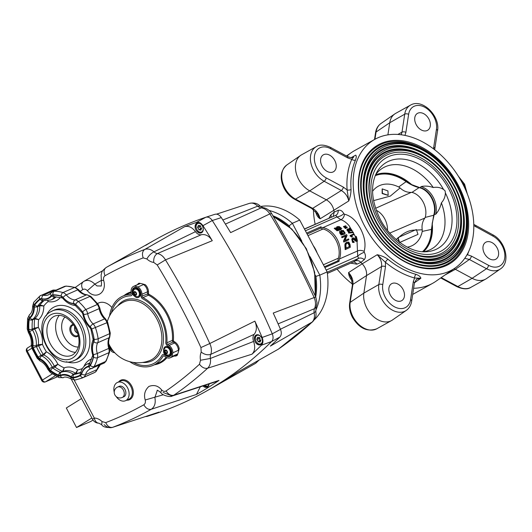 <?xml version="1.0" encoding="UTF-8"?>
<svg xmlns="http://www.w3.org/2000/svg" width="532" height="532" viewBox="0 0 532 532"><rect width="100%" height="100%" fill="white"/><g stroke="black" fill="none" stroke-linecap="round" stroke-linejoin="round"><path stroke-width="0.8" d="M387.901 134.862L389.743 122.752A21.393 14.969 -121.9 0 1 394.804 113.921A21.393 14.969 -121.9 0 1 395.675 113.376L410.425 105.17A20.568 14.391 -121.9 0 0 404.719 114.18A2.853 1.576 8.6 0 1 408.629 114.347L405.889 132.348L404.978 135.334M416.19 124.634A9.862 6.903 58.1 0 0 427.748 130.214A9.862 6.903 58.1 0 0 428.885 119.042A9.862 6.903 58.1 0 0 417.321 113.462A9.862 6.903 58.1 0 0 416.19 124.634M322.06 166.09A9.862 6.903 58.1 0 0 333.624 171.67A9.862 6.903 58.1 0 0 334.761 160.498A9.862 6.903 58.1 0 0 323.197 154.918A9.862 6.903 58.1 0 0 322.06 166.09M390.308 294.987A9.862 6.903 58.1 0 0 401.873 300.567A9.862 6.903 58.1 0 0 403.01 289.395A9.862 6.903 58.1 0 0 391.446 283.815A9.862 6.903 58.1 0 0 390.308 294.987M484.433 253.531A9.862 6.903 58.1 0 0 495.997 259.111A9.862 6.903 58.1 0 0 497.134 247.939A9.862 6.903 58.1 0 0 485.57 242.359A9.862 6.903 58.1 0 0 484.433 253.531M473.786 224.378L492.625 234.705C505.314 240.949 510.993 262.17 500.393 268.959L486.521 278.575A21.393 14.969 -121.9 0 1 485.649 279.114A21.393 14.969 -121.9 0 1 472.11 278.316L455.392 269.312L445.051 274.958M328.949 218.18L330.818 214.928L334.236 212.088L338.206 210.333A5.706 4.163 -104.9 0 1 335.832 215.294L304.437 228.973M354.159 261.611L358.635 258.359L357.69 256.198L357.045 241.428M462.328 183.081A75.863 53.087 -121.9 0 1 455.099 267.995A75.863 53.087 -121.9 0 1 364.653 226.1A75.863 53.087 -121.9 0 1 374.96 139.264A75.863 53.087 -121.9 0 1 462.328 183.081M338.206 210.333C340.493 209.794 342.369 210.905 343.825 213.665L344.477 214.223C350.728 215.679 356.068 220.494 360.497 228.66C364.799 236.966 366.016 244.54 364.154 251.383L364.294 252.314C365.843 255.234 365.843 257.661 364.28 259.583L360.882 262.416L356.899 264.178L350.688 263.141M352.616 281.235C350.076 278.695 348.726 275.809 348.56 272.57L362.219 263.812A77.007 53.892 -121.9 0 1 360.882 262.416C359.572 260.86 357.876 260.308 355.795 260.753M382.747 284.7A2.853 1.576 -171.4 0 0 378.844 284.534L363.861 293.105L350.182 302.375A2.853 1.576 -171.4 0 0 349.657 303.114C349.025 307.822 349.963 312.583 352.463 317.391C359.186 328.397 367.293 332.194 376.776 328.783A20.568 14.391 58.1 0 1 353.088 316.899A20.568 14.391 58.1 0 1 350.182 302.375L352.916 284.374A2.853 1.576 -171.4 0 0 352.397 285.112L351.26 278.023L348.56 272.57C351.878 276.208 353.328 280.145 352.916 284.374L366.528 275.569C366.947 271.36 365.511 267.443 362.219 263.812L377.221 254.728C381.245 255.56 384.822 257.062 387.954 259.237A2.853 0.884 -50.5 0 0 385.407 262.269L377.221 254.728C380.56 258.353 382.009 262.289 381.577 266.532L366.528 275.569L363.861 293.105A21.393 14.969 58.1 0 0 372.24 315.456A21.393 14.969 58.1 0 0 391.525 320.57A21.393 14.969 58.1 0 0 392.397 320.031L406.268 310.415A20.568 14.391 -121.9 0 1 381.75 299.057A20.568 14.391 -121.9 0 1 378.844 284.534L381.577 266.532A2.853 1.576 -171.4 0 1 385.481 266.698L382.747 284.7A17.716 12.396 58.1 0 0 385.254 297.215A17.716 12.396 58.1 0 0 399.938 308.54A17.716 12.396 58.1 0 0 410.571 299.682L413.304 281.681L414.608 277.997A78.842 55.175 -121.9 0 1 385.407 262.269L385.481 266.698M387.954 259.237A75.99 53.18 58.1 0 0 416.097 274.392C418.87 275.396 420.466 276.687 420.885 278.243L414.468 282.765M455.099 267.995L435.841 281.335A77.007 53.892 -121.9 0 1 432.709 283.283A77.007 53.892 -121.9 0 1 413.623 288.278M373.497 148.056A69.379 48.552 -121.9 0 1 377.115 146.606M368.829 224.265A69.379 48.552 -121.9 0 1 376.822 145.695A69.379 48.552 -121.9 0 1 458.152 184.923A69.379 48.552 -121.9 0 1 450.158 263.493A69.379 48.552 -121.9 0 1 368.829 224.265M352.49 284.174A75.863 53.087 -121.9 0 1 337.075 269.139M382.142 188.986L382.142 193.515L388.034 195.384M387.921 190.922L388.174 195.304L382.408 193.349L382.269 188.9L387.921 190.922M434.245 214.542L435.688 214.256C438.355 211.384 440.257 207.58 441.394 202.845C443.981 199.979 445.304 196.66 445.364 192.89L445.084 190.835L443.555 189.478C440.469 187.483 437.045 186.838 433.287 187.537C428.858 186.02 424.782 185.708 421.051 186.599L420.194 187.676M377.607 220.162A57.755 40.419 -121.9 0 1 375.047 214.862A57.755 40.419 -121.9 0 1 384.264 154.752A57.755 40.419 -121.9 0 1 442.272 173.013A57.755 40.419 -121.9 0 1 451.967 187.41A57.755 40.419 -121.9 0 1 454.528 192.704A57.755 40.419 -121.9 0 1 445.311 252.813A57.755 40.419 -121.9 0 1 387.303 234.552A57.755 40.419 -121.9 0 1 377.607 220.162M375.107 214.995A56.332 39.421 -121.9 0 1 389.57 153.894A56.332 39.421 -121.9 0 1 450.185 188.348A56.332 39.421 -121.9 0 1 445.41 250.984A56.332 39.421 -121.9 0 1 387.21 234.446M454.528 192.704L454.647 192.97A59.185 41.416 -121.9 0 1 439.558 257.282A59.185 41.416 -121.9 0 1 375.825 221.099A59.185 41.416 -121.9 0 1 380.885 155.264A59.185 41.416 -121.9 0 1 442.085 172.794L442.272 173.013M375.313 221.172A61.32 42.912 -121.9 0 1 372.593 215.546A61.32 42.912 -121.9 0 1 382.382 151.726A61.32 42.912 -121.9 0 1 443.967 171.111A61.32 42.912 -121.9 0 1 454.262 186.4A61.32 42.912 -121.9 0 1 456.981 192.019A61.32 42.912 -121.9 0 1 447.193 255.845A61.32 42.912 -121.9 0 1 385.607 236.454A61.32 42.912 -121.9 0 1 375.313 221.172M372.653 215.679A59.897 41.915 -121.9 0 1 388.028 150.702A59.897 41.915 -121.9 0 1 452.479 187.337A59.897 41.915 -121.9 0 1 447.399 253.937A59.897 41.915 -121.9 0 1 385.514 236.341M456.981 192.019L457.101 192.285A62.749 43.91 -121.9 0 1 441.101 260.474A62.749 43.91 -121.9 0 1 373.531 222.11A62.749 43.91 -121.9 0 1 378.897 152.312A62.749 43.91 -121.9 0 1 443.781 170.892L443.967 171.111M373.018 222.183A64.891 45.406 -121.9 0 1 370.139 216.231A64.891 45.406 -121.9 0 1 380.493 148.701A64.891 45.406 -121.9 0 1 445.663 169.216A64.891 45.406 -121.9 0 1 456.556 185.389A64.891 45.406 -121.9 0 1 459.435 191.334A64.891 45.406 -121.9 0 1 449.081 258.871A64.891 45.406 -121.9 0 1 383.911 238.356A64.891 45.406 -121.9 0 1 373.018 222.183M370.199 216.364A63.461 44.409 -121.9 0 1 386.485 147.51A63.461 44.409 -121.9 0 1 454.774 186.326A63.461 44.409 -121.9 0 1 449.387 256.896A63.461 44.409 -121.9 0 1 383.818 238.243M459.435 191.334L459.555 191.6A66.314 46.404 -121.9 0 1 442.644 263.666A66.314 46.404 -121.9 0 1 371.236 223.121A66.314 46.404 -121.9 0 1 376.902 149.359A66.314 46.404 -121.9 0 1 445.477 168.99L445.663 169.216M375.579 174.769A47.255 33.07 -121.9 0 1 380.147 169.888A47.255 33.07 -121.9 0 1 433.287 187.537M435.688 214.256A19.252 13.686 -113.8 0 0 421.051 186.599M441.394 202.845A47.255 33.07 -121.9 0 1 429.916 249.827A47.255 33.07 -121.9 0 1 423.512 251.776M422.488 251.716A45.1 31.561 58.1 0 0 431.399 229.412A1.423 0.692 0.9 0 1 431.765 229.611L432.197 223.413A45.632 31.933 -121.9 0 1 423.419 251.769M432.197 223.413L434.132 214.881A1.423 0.791 -161.6 0 1 433.693 215.247A18.527 13.167 -113.8 0 0 419.07 187.636C414.847 186.612 410.531 184.624 406.122 181.665A45.1 31.561 58.1 0 0 375.18 175.72M375.539 174.855A45.632 31.933 -121.9 0 1 411.662 184.631L406.182 181.299A1.423 0.525 125.1 0 1 406.122 181.665L398.674 186.971L400.091 187.949C403.409 191.081 407.14 192.551 411.276 192.365L375.572 208.305M425.214 217.422L433.693 215.247L431.399 229.412L422.215 231.427L422.248 229.797C421.557 225.475 422.428 221.558 424.868 218.04L425.214 217.422A17.11 12.163 -113.8 0 0 411.961 192.398L419.07 187.636A1.423 0.898 101.3 0 1 419.562 187.53L411.662 184.631M423.199 251.756A45.632 31.933 58.1 0 0 431.765 229.611M406.182 181.299A45.632 31.933 58.1 0 0 375.452 175.061M411.961 192.398L411.276 192.365M422.215 231.427A34.228 23.953 -121.9 0 1 407.346 247.18M387.482 230.369A17.11 12.163 -113.8 0 0 376.25 210.266M398.142 238.043L398.009 237.631L399.539 236.926L398.142 238.043L399.638 242.466L417.999 234.379L399.366 242.632M399.133 241.934L397.85 238.137L396.16 239.5M422.248 229.797L416.21 230.05M389.75 233.096L424.868 218.04M415.153 230.103C409.733 229.997 404.34 232.371 398.967 237.232M398.009 237.631L397.85 238.137M372.566 191.307A34.228 23.953 -121.9 0 1 398.674 186.971M373.577 200.637L390.322 196.082L400.091 187.949M415.186 230.037L416.363 229.545L416.503 229.957L415.186 230.037L399.539 236.926M417.999 234.379L416.503 229.957M315.722 296.836A61.32 43.591 -113.8 0 0 315.928 276.401L319.818 275.13A64.172 45.612 66.2 0 1 315.729 310.449M314.272 319.838A64.172 45.612 -113.8 0 0 327.16 271.899L299.716 220.062L292.374 223.3L289.135 225.801A61.32 43.591 -113.8 0 0 272.969 215.773M299.716 220.062A64.172 45.612 -113.8 0 0 260.574 206.489M327.16 271.899L319.818 275.13L310.056 256.697M315.163 224.251A75.863 53.087 -121.9 0 1 313.415 209.575M333.212 216.298L334.236 212.088A77.007 53.892 -121.9 0 1 333.87 210.266L320.098 218.812C317.717 217.249 316.254 214.815 315.702 211.51M346.897 156.228A77.007 53.892 -121.9 0 1 351.359 152.611A77.007 53.892 -121.9 0 1 354.492 150.662L374.96 139.264M449.467 262.828A69.379 48.552 -121.9 0 1 446.567 265.435M351.213 157.618L355.715 155.151C356.493 155.856 356.427 157.465 355.522 159.986A75.99 53.18 58.1 0 0 351.04 189.512C351 193.183 350.242 197 348.753 200.97L333.87 210.266C332.799 205.658 330.325 202.193 326.455 199.879L309.737 190.875A21.393 14.969 -121.9 0 1 296.171 172.967A21.393 14.969 -121.9 0 1 300.68 155.377A21.393 14.969 -121.9 0 1 301.551 154.832L316.301 146.626C319.559 144.405 324.207 144.618 330.252 147.264A2.853 1.29 118.3 0 1 330.631 148.701A17.716 12.396 58.1 0 0 316.407 150.789A17.716 12.396 58.1 0 0 317.012 168.318A17.716 12.396 58.1 0 0 326.196 177.888L343.353 187.124L347.11 189.931A2.853 1.23 176 0 0 351.04 189.512M454.069 268.713L455.392 269.312L469.384 259.476L464.775 258.319M353.261 262.01A5.706 3.81 -105.7 0 1 356.899 264.178M331.123 217.222A5.706 3.644 43.1 0 0 330.818 214.928M355.522 159.986A2.853 1.835 -156.4 0 1 351.765 159.301L347.788 157.938A2.853 1.29 -61.7 0 0 347.409 156.501C353.308 158.556 351.599 157.405 353.654 157.066L351.765 159.301A78.842 55.175 -121.9 0 0 347.11 189.931L348.753 200.97C347.715 196.321 345.235 192.837 341.325 190.516L324.168 181.272L309.737 190.875L295.513 199.114A2.853 1.29 -61.7 0 1 294.575 199.241C290.239 196.833 286.788 193.249 284.221 188.494C279.486 178.592 280.344 170.752 286.801 164.987A20.568 14.391 58.1 0 0 284.846 188.009A20.568 14.391 58.1 0 0 295.513 199.114L312.663 208.358C316.553 210.692 319.034 214.177 320.098 218.812L317.232 213.771L311.732 208.484A2.853 1.29 -61.7 0 0 312.663 208.358L341.325 190.516A2.853 1.29 -61.7 0 0 343.353 187.124M401.155 134.769L401.986 132.182A2.853 1.576 8.6 0 1 405.889 132.348M343.825 213.665A5.706 2.347 -25.6 0 1 336.896 216.923L335.832 215.294L304.503 229.099M344.477 214.223A5.706 4.076 -76.8 0 1 340.846 219.736L336.896 216.923L305.401 230.795M355.536 236.807L349.098 225.701C346.399 222.549 343.652 220.561 340.846 219.736L322.891 227.643A7.129 5.067 66.2 0 1 320.829 226.818L306.612 233.083M364.154 251.383A5.706 3.664 15.5 0 0 357.418 251.038L339.463 258.944A20.682 14.697 -113.8 0 0 322.891 227.643M364.294 252.314A5.706 1.583 -30.1 0 0 357.69 256.198L326.196 270.07M364.28 259.583A5.706 3.997 41.1 0 0 358.635 258.359L327.207 272.204M416.097 274.392A2.853 1.623 -74.7 0 0 414.608 277.997L420.885 278.243L416.523 279.253L414.395 283.184A2.853 1.576 -171.4 0 0 413.304 281.681M468.818 251.23A78.842 55.175 -121.9 0 1 467.435 254.728L466.697 255.32M441.241 277.598L457.879 286.555L472.11 278.316L486.541 268.713L469.384 259.476A2.853 1.29 118.3 0 0 471.412 256.092L467.435 254.728A2.853 1.835 23.6 0 1 467.169 254.489M433.573 148.907L433.713 147.331A2.853 1.576 8.6 0 1 434.804 148.834L434.711 149.771M357.424 241.196A21.393 15.202 -113.8 0 0 356.26 236.407L355.715 236.647A21.393 15.202 66.2 0 1 356.653 240.158L353.993 237.977L352.816 237.957L352.231 238.855L353.015 242.14L354.126 242.459L354.019 241.481C353.068 241.555 352.643 240.856 352.749 239.393L353.135 238.808L354.166 238.961L356.573 241.096L357.424 241.196L356.088 241.395L352.935 238.994M346.611 227.969L345.408 228.58A20.682 14.697 -113.8 0 0 344.716 227.849L345.182 227.556A21.393 15.202 66.2 0 1 345.867 228.295L347.323 227.403A21.393 15.202 -113.8 0 0 346.957 227.004L345.182 227.556M350.395 229.704A20.682 14.697 -113.8 0 0 349.285 228.248L349.73 227.969A21.393 15.202 66.2 0 1 351.28 230.077L348.553 228.893L347.562 228.946L347.256 229.538L348.633 231.506L349.65 231.633L347.802 229.844L348.008 229.458M347.802 229.844L348.912 229.492L352.171 230.655L350.987 230.921L347.842 229.651M349.65 231.633L348.194 231.779L346.811 229.817L347.562 228.946M352.49 236.64L351.645 237.092L350.189 236.035A20.682 14.697 -113.8 0 0 350.016 235.643L350.448 235.37A21.393 15.202 66.2 0 1 350.628 235.762L352.084 236.82L352.49 236.64L351.479 235.636L354.166 234.452A21.393 15.202 -113.8 0 0 353.893 233.854L350.448 235.37M354.166 234.452L351.552 235.683M338.585 229.804L336.364 227.802L336.756 226.965M341.218 229.804L340.274 229.312L340.573 228.694L338.891 227.397L339.396 227.084L341.045 228.394L340.746 229.019L341.231 229.797M340.367 229.984L337.042 230.808A20.682 14.697 -113.8 0 0 334.196 228.434L334.714 228.108A21.393 15.202 66.2 0 1 337.514 230.516L340.367 229.984L338.106 227.237L337.594 227.556M348.866 239.766L343.832 242.067A20.682 14.697 -113.8 0 0 343.512 241.136L345.614 236.115L341.996 237.684A20.682 14.697 -113.8 0 0 341.571 236.893L342.003 236.627A21.393 15.202 66.2 0 1 342.428 237.418L346.033 235.829L343.951 240.863A21.393 15.202 66.2 0 1 344.277 241.787L348.866 239.766A21.393 15.202 -113.8 0 0 348.566 238.901L344.962 240.491A21.393 15.202 -113.8 0 0 344.955 240.471L347.05 235.457A21.393 15.202 -113.8 0 0 346.598 234.605L342.003 236.627M345.614 236.115A20.682 14.697 -113.8 0 0 345.601 236.095L346.046 235.842A21.393 15.202 66.2 0 1 346.046 235.842L345.601 236.095M350.282 247.307L345.162 249.661A20.682 14.697 -113.8 0 0 344.942 246.908L345.095 243.716L346.525 242.273L345.281 244.388L345.428 246.609A21.393 15.202 66.2 0 1 345.687 249.328L350.282 247.307A21.393 15.202 -113.8 0 0 350.003 244.467L348.806 242.073L346.532 242.273M342.708 234.127L340.6 231.646L341.118 230.782M344.35 234.233L341.085 234.998M341.072 234.991L339.363 231.673L339.822 231.393L341.597 234.752L344.357 234.233L345.188 233.129L343.226 230.403L341.537 230.522L341.052 231.367L343.153 233.874L341.537 234.067L339.822 231.393M339.808 233.289L340.334 233.954M354.126 242.459L352.536 242.432L351.778 239.134L352.41 238.21M356.028 239.693A20.682 14.697 -113.8 0 0 355.27 236.92L355.715 236.647M353.414 232.597L348.699 233.083A20.682 14.697 -113.8 0 0 348.427 232.63L348.866 232.364A21.393 15.202 66.2 0 1 349.132 232.81L353.414 232.597A21.393 15.202 -113.8 0 0 353.168 232.132L348.866 232.364M345.414 226.712L344.197 227.337A20.682 14.697 -113.8 0 0 343.433 226.645L343.918 226.339A21.393 15.202 66.2 0 1 344.669 227.038L346.113 226.16A21.393 15.202 -113.8 0 0 345.714 225.781L343.918 226.339M320.829 226.818L320.683 228.095A8.559 6.085 -113.8 0 0 323.024 228.999A20.096 14.284 66.2 0 1 338.452 258.14A8.559 6.085 -113.8 0 0 337.993 260.78L339.084 261.292L324.866 267.556M339.084 261.292A7.129 5.067 66.2 0 1 339.463 258.944M471.412 256.092L488.569 265.328A17.716 12.396 58.1 0 0 504.695 258.226A17.716 12.396 58.1 0 0 493.004 236.142L473.806 225.588M313.262 245.644A20.682 14.697 66.2 0 1 317.105 252.906M320.683 228.095L307.13 234.067M344.197 227.337L344.669 227.038M348.699 233.083L349.132 232.81M345.162 249.661L345.687 249.328M344.796 245.698L345.268 245.405M344.816 244.68L345.281 244.388M345.095 243.716L345.547 243.43M341.996 237.684L342.428 237.418M343.832 242.067L344.277 241.787M343.512 241.136L343.951 240.863M341.837 228.56L339.13 226.499L337.208 226.672L336.876 227.483L339.057 229.511L337.547 229.777A21.393 15.202 -113.8 0 0 335.26 227.869L334.714 228.108M340.274 229.312L340.746 229.019M337.042 230.808L337.514 230.516M350.189 236.035L350.628 235.762M351.645 237.092L352.084 236.82M352.171 230.655A21.393 15.202 -113.8 0 0 350.136 227.789L349.73 227.969M345.408 228.58L345.867 228.295M337.993 260.78L324.44 266.751M338.452 258.14L323.389 264.77M323.024 228.999L307.962 235.636M344.51 232.684C343.506 233.861 342.615 233.535 341.837 231.719L343.326 231.061L344.237 231.699L344.51 232.684M346.565 243.423L348.247 242.851L349.477 244.813A21.393 15.202 66.2 0 1 349.67 246.482L346.166 248.025A21.393 15.202 -113.8 0 0 345.98 246.383L345.873 244.787L346.837 243.224L346.372 243.51M344.071 232.956L343.792 231.972L342.003 231.327M349.152 246.708A20.682 14.697 -113.8 0 0 348.985 245.112L347.782 243.137L346.099 243.709M348.812 244.241L349.291 243.942M93.014 420.074L90.713 421.497L76.515 427.522L66.32 407.984L81.556 398.528M91.863 417.999L76.515 427.522M170.08 356.247A5.706 4.056 -113.8 0 0 171.716 351.632A5.706 4.056 -113.8 0 0 168.724 346.571L167.307 345.587A2.853 2.028 66.2 0 1 165.785 342.349A36.362 25.849 -113.8 0 0 142.756 298.858A2.853 2.028 66.2 0 1 140.947 295.799L140.88 293.97A5.706 4.056 -113.8 0 0 134.217 287.632A5.706 4.056 -113.8 0 0 133.851 287.825A5.706 4.056 -113.8 0 0 132.155 291.729L132.229 293.644A2.853 2.028 66.2 0 1 131.377 295.599A2.853 2.028 66.2 0 1 131.198 295.699A2.853 2.028 66.2 0 1 130.633 295.819A36.362 25.849 -113.8 0 0 123.411 297.408A36.362 25.849 -113.8 0 0 121.097 298.632A36.362 25.849 -113.8 0 0 111.348 312.922A36.362 25.849 66.2 0 1 123.411 297.408A36.362 25.849 66.2 0 1 130.633 295.819A2.853 2.028 -113.8 0 0 131.198 295.699A2.853 2.028 -113.8 0 0 132.229 293.644L132.155 291.729A5.706 4.056 66.2 0 1 134.217 287.632A5.706 4.056 66.2 0 1 139.976 290.698A5.706 4.056 66.2 0 1 140.88 293.97L140.947 295.799A2.853 2.028 -113.8 0 0 141.399 297.435A2.853 2.028 -113.8 0 0 142.756 298.858A36.362 25.849 66.2 0 1 160.119 316.959A36.362 25.849 66.2 0 1 165.785 342.349A2.853 2.028 -113.8 0 0 166.23 344.337A2.853 2.028 -113.8 0 0 167.307 345.587L168.724 346.571A5.706 4.056 66.2 0 1 170.878 349.065A5.706 4.056 66.2 0 1 169.721 356.44A5.706 4.056 -113.8 0 0 170.08 356.247M162.639 354.644A2.853 2.028 66.2 0 1 162.819 354.545A2.853 2.028 66.2 0 1 164.621 354.831L166.11 355.868A5.706 4.056 -113.8 0 0 169.721 356.44A5.706 4.056 66.2 0 1 166.11 355.868L164.621 354.831A2.853 2.028 -113.8 0 0 162.819 354.545A2.853 2.028 -113.8 0 0 162.087 355.23A2.853 2.028 66.2 0 1 162.639 354.644M155.045 362.744A36.362 25.849 -113.8 0 0 162.087 355.23A36.362 25.849 66.2 0 1 152.724 363.968A36.362 25.849 -113.8 0 0 155.045 362.744M163.63 350.621A4.994 3.551 66.2 0 1 165.093 346.817A4.994 3.551 66.2 0 1 170.446 349.331A4.994 3.551 66.2 0 1 169.748 355.615A4.994 3.551 66.2 0 1 165.299 354.412M168.657 348.121A2.494 1.776 -113.8 0 0 168.651 348.134A2.494 1.776 66.2 0 1 170.652 349.797A2.494 1.776 66.2 0 1 170.526 352.417M112.299 349.803A4.994 3.551 66.2 0 1 111.534 349.085M132.727 292.254A4.994 3.551 66.2 0 1 134.19 288.45A4.994 3.551 66.2 0 1 139.544 290.964A4.994 3.551 66.2 0 1 138.845 297.248A4.994 3.551 66.2 0 1 134.397 296.051M137.728 289.754A2.494 1.776 66.2 0 1 139.75 291.43A2.494 1.776 66.2 0 1 139.623 294.05M109.293 344.889A5.706 4.056 -113.8 0 0 113.269 351.047A5.706 4.056 66.2 0 1 110.191 348.041A5.706 4.056 66.2 0 1 109.293 344.889M133.133 362.392A36.362 25.849 -113.8 0 0 152.724 363.968A36.362 25.849 66.2 0 1 133.133 362.392M78.197 335.227A5.706 4.056 66.2 0 1 77.852 335.479A5.706 4.056 66.2 0 1 77.492 335.665A5.706 4.056 66.2 0 1 71.601 332.347A5.706 4.056 66.2 0 1 72.532 325.418A5.706 4.056 66.2 0 1 72.891 325.225A5.706 4.056 66.2 0 1 73.695 325.005M73.35 324.5A6.417 4.562 -113.8 0 0 71.74 324.992A6.417 4.562 -113.8 0 0 70.842 333.072A6.417 4.562 -113.8 0 0 77.725 336.31A6.417 4.562 -113.8 0 0 78.337 335.825M97.502 303.479L98.706 302.954A15.687 11.152 66.2 0 1 111.926 307.529M80.432 375.007A2.354 1.656 62.1 0 1 80.764 372.314A40.645 28.888 66.2 0 1 79.594 372.872A40.645 28.888 66.2 0 1 74.088 374.428A1.423 1.011 66.2 0 1 73.742 374.408A1.423 1.011 66.2 0 1 73.396 374.242A19.963 14.191 -113.8 0 0 61.02 372.387L63.175 371.436L64.186 367.885L62.503 371.422A1.423 1.011 -113.8 0 0 62.856 371.502A1.423 1.011 -113.8 0 0 63.175 371.436A19.963 14.191 66.2 0 1 75.551 373.298A1.423 1.011 -113.8 0 0 75.896 373.457A1.423 1.011 -113.8 0 0 76.242 373.484L77.645 369.906L75.551 373.298L73.396 374.242A2.354 1.104 123.9 0 0 71.368 376.849A3.777 2.687 -113.8 0 0 73.203 377.341A42.999 30.563 -113.8 0 0 80.432 375.007A3.777 2.687 -113.8 0 0 80.551 374.94A3.777 2.687 -113.8 0 0 81.536 373.57A17.609 12.522 66.2 0 1 86.111 367.166A17.609 12.522 66.2 0 1 88.964 366.016A3.777 2.687 -113.8 0 0 89.575 365.77A3.777 2.687 -113.8 0 0 90.327 364.952A42.999 30.563 -113.8 0 0 93.439 356.766A3.777 2.687 -113.8 0 0 93.333 354.512A17.609 12.522 66.2 0 1 93.798 341.298A3.777 2.687 -113.8 0 0 94.058 339.177A42.999 30.563 -113.8 0 0 91.59 328.962A3.777 2.687 -113.8 0 0 90.334 326.947A17.609 12.522 66.2 0 1 83.617 314.266A2.354 0.519 169.5 0 1 82.819 314.026C83.91 319.506 86.377 324.161 90.214 327.971A2.354 0.825 -46 0 1 90.334 326.947M60.449 375.213A2.354 1.656 66.4 0 1 61.02 372.387A1.423 1.011 66.2 0 1 60.695 372.447A1.423 1.011 66.2 0 1 60.349 372.367A40.645 28.888 66.2 0 1 52.808 368.011A1.423 1.011 66.2 0 1 52.502 367.705A1.423 1.011 66.2 0 1 52.262 367.319A19.963 14.191 -113.8 0 0 41.729 355.915L43.883 354.964L46.404 351.818L43.265 354.392A1.423 1.011 -113.8 0 0 43.551 354.731A1.423 1.011 -113.8 0 0 43.883 354.964A19.963 14.191 66.2 0 1 54.424 366.368A1.423 1.011 -113.8 0 0 54.663 366.754A1.423 1.011 -113.8 0 0 54.969 367.06L57.868 364.227L49.25 368.723A3.777 2.687 -113.8 0 0 50.693 370.545A42.999 30.563 -113.8 0 0 58.666 375.16A3.777 2.687 -113.8 0 0 60.449 375.213A17.609 12.522 66.2 0 1 71.368 376.849M83.617 314.266A3.777 2.687 -113.8 0 0 82.646 312.071A42.999 30.563 -113.8 0 0 75.757 304.61A3.777 2.687 -113.8 0 0 73.935 303.779A17.609 12.522 66.2 0 1 63.182 297.554A3.777 2.687 -113.8 0 0 61.439 296.324A42.999 30.563 -113.8 0 0 53.346 295.107A3.777 2.687 -113.8 0 0 52.316 295.4A3.777 2.687 -113.8 0 0 51.81 295.852A17.609 12.522 66.2 0 1 49.456 297.94A17.609 12.522 66.2 0 1 42.048 298.997A3.777 2.687 -113.8 0 0 40.459 299.223A3.777 2.687 -113.8 0 0 40.346 299.297A42.999 30.563 -113.8 0 0 34.839 304.896A3.777 2.687 -113.8 0 0 34.314 306.864A17.609 12.522 66.2 0 1 30.111 317.91A3.777 2.687 -113.8 0 0 29.253 319.606A42.999 30.563 -113.8 0 0 28.908 329.401A3.777 2.687 -113.8 0 0 29.632 331.669A17.609 12.522 66.2 0 1 32.957 345.448A3.777 2.687 -113.8 0 0 33.336 347.748L42.46 344.364L38.417 344.636L36.262 345.587A19.963 14.191 -113.8 0 0 32.492 329.966L38.357 327.373L34.374 328.164A1.423 1.011 -113.8 0 0 34.46 328.603A1.423 1.011 -113.8 0 0 34.647 329.022A19.963 14.191 66.2 0 1 38.417 344.636A1.423 1.011 -113.8 0 0 38.437 345.069A1.423 1.011 -113.8 0 0 38.563 345.507A40.645 28.888 -113.8 0 0 43.265 354.392L41.11 355.343A2.354 0.372 147 0 0 38.317 357.152A3.777 2.687 -113.8 0 0 39.953 358.661A17.609 12.522 66.2 0 1 49.25 368.723M47.794 300.873L48.173 301.558L47.966 300.846M39.787 305.74L43.81 305.993L39.986 305.002A1.423 1.011 -113.8 0 0 39.834 305.335A1.423 1.011 -113.8 0 0 39.787 305.74A19.963 14.191 66.2 0 1 35.026 318.269L32.864 319.213A19.963 14.191 -113.8 0 0 37.626 306.691L39.787 305.74M29.253 319.606A2.354 1.091 8.2 0 0 32.538 319.858L34.7 318.907L38.63 319.612L35.026 318.269A1.423 1.011 -113.8 0 0 34.813 318.535A1.423 1.011 -113.8 0 0 34.7 318.907A40.645 28.888 -113.8 0 0 34.374 328.164L32.219 329.115A40.645 28.888 66.2 0 1 32.538 319.858A1.423 1.011 66.2 0 1 32.652 319.486A1.423 1.011 66.2 0 1 32.864 319.213A2.354 1.623 50 0 1 30.111 317.91M197.578 227.443L198.988 229.671L197.798 227.423L198.37 225.362L197.578 227.443L199.54 226.652L200.73 228.906L201.296 228.986M198.848 229.837L200.91 230.15L198.988 229.671L200.73 228.906L201.548 227.776M200.91 230.15L201.701 228.062L200.923 229.964M200.431 225.668L198.37 225.362M198.542 225.462L200.478 225.754M199.912 225.668L199.54 226.652L200.916 226.585M278.096 323.875L314.498 308.666A7.129 5.067 -113.8 0 0 314.06 310.415A7.129 5.067 -113.8 0 0 314.146 312.75C314.924 316.839 314.213 319.998 312.018 322.226A570.118 405.238 66.2 0 1 278.183 349.265L277.684 349.577M222.842 219.995L257.707 206.157A7.129 5.067 -113.8 0 0 259.523 207.413A7.129 5.067 -113.8 0 0 261.139 207.879C264.557 208.285 267.463 210.286 269.857 213.891A570.118 405.238 66.2 0 1 293.212 254.981A570.118 405.238 66.2 0 1 314.159 297.561C315.808 301.584 315.922 305.282 314.498 308.666L316.094 307.163L315.848 311.313L314.146 312.75L280.437 329.228M313.853 297.834C316.261 296.69 316.367 296.603 314.159 297.561L273.235 313.062A574.786 408.563 66.2 0 1 280.504 329.368L272.278 333.837A575.784 409.268 -113.8 0 0 244.461 275.822A575.784 409.268 -113.8 0 0 212.281 220.527L221.319 217.588A574.786 408.563 66.2 0 1 230.635 232.617L269.857 213.891L271.606 213.525L294.874 254.469L315.755 296.896L317.005 302.775L316.101 307.163M258.279 360.536L255.659 363.289L216.112 385.627L255.646 363.296L259.057 360.098M315.848 311.313C315.895 314.592 317.099 316.513 312.656 321.76L270.362 346.099A574.786 408.563 66.2 0 0 279.832 337.095C281.521 335.16 281.741 332.586 280.504 329.368M260.082 206.057L257.707 206.157C254.848 203.404 251.995 202.506 249.136 203.457L249.395 203.37C253.964 202.453 257.528 203.344 260.082 206.057L262.801 207.606L261.139 207.879L225.415 224.098M249.395 203.37L216.537 214.157M221.319 217.588C219.383 214.808 217.222 213.718 214.828 214.323L205.804 217.262A575.784 409.268 -113.8 0 0 145.702 245.378M80.186 291.396A563.002 400.184 66.2 0 1 82.812 289.568C84.275 288.73 85.785 289.102 87.341 290.691C95.368 300.414 107.371 292.939 103.68 280.517C103.201 278.249 103.667 276.653 105.07 275.716C103.467 271.952 103.826 269.205 106.161 267.483L146.985 244.421A574.786 408.563 -113.8 0 0 146.333 244.787L155.071 239.852A575.784 409.268 66.2 0 1 205.804 217.262L214.828 214.323M163.038 392.443L172.242 396.014L173.804 395.236A570.118 405.238 -113.8 0 0 207.646 368.197L252.002 354.186A574.786 408.563 -113.8 0 0 261.471 345.182L271.606 341.544A575.784 409.268 66.2 0 1 156.002 413.51A575.784 409.268 -113.8 0 0 206.735 390.927A575.784 409.268 -113.8 0 0 271.606 341.544C273.288 339.615 273.514 337.049 272.278 333.837L262.143 337.454A574.786 408.563 -113.8 0 0 254.875 321.148L209.788 343.532A570.118 405.238 -113.8 0 0 188.833 300.946A570.118 405.238 -113.8 0 0 165.485 259.862L212.275 240.703A574.786 408.563 -113.8 0 0 202.958 225.674L212.281 220.527C210.353 217.754 208.192 216.664 205.804 217.262C208.185 216.664 210.346 217.748 212.281 220.527A575.784 409.268 66.2 0 1 244.461 275.822A575.784 409.268 66.2 0 1 272.278 333.837C273.514 337.042 273.288 339.609 271.606 341.544L279.832 337.095M312.656 321.76L278.442 349.105L237.352 372.334A574.786 408.563 66.2 0 1 215.467 385.993L206.735 390.927M139.198 290.565A2.141 1.523 -113.8 0 0 137.981 289.98M138.014 290.007A2.141 1.523 66.2 0 1 139.623 291.25A2.141 1.523 66.2 0 1 139.623 293.671M139.623 293.711A2.141 1.523 -113.8 0 0 140.016 292.42M139.55 292.959A2.141 1.523 -113.8 0 0 139.218 291.423A2.141 1.523 -113.8 0 0 138.486 290.538M138.626 290.738A2.141 1.523 66.2 0 1 139.165 291.45A2.141 1.523 66.2 0 1 139.504 292.72M134.829 292.021A1.436 1.017 -113.8 0 0 134.656 292.135L134.177 292.42L134.323 293.012A1.436 1.017 -113.8 0 0 134.357 293.325L134.889 294.336A1.436 1.017 -113.8 0 0 135.121 294.522L135.514 294.934M135.181 291.802L134.436 292.201A1.436 1.017 -113.8 0 0 134.423 292.201A1.436 1.017 -113.8 0 0 134.237 292.321L134.656 292.135M134.776 289.182A4.063 2.886 66.2 0 1 134.882 289.129A4.063 2.886 66.2 0 1 138.985 291.317A4.063 2.886 66.2 0 1 138.154 296.57A4.063 2.886 66.2 0 1 138.054 296.617M134.237 292.321L133.904 293.199A1.436 1.017 -113.8 0 0 133.938 293.511L134.357 293.325M133.904 293.199L134.323 293.012M133.938 293.511L134.004 294.143L134.343 293.99M134.004 294.143L134.889 294.336M133.838 292.573L134.177 292.42M134.47 294.522A1.436 1.017 -113.8 0 0 134.702 294.708L135.567 294.841A1.436 1.017 -113.8 0 0 135.58 294.834A1.436 1.017 -113.8 0 0 135.766 294.715L136.099 293.837A1.436 1.017 -113.8 0 0 136.066 293.524L135.534 292.52A1.436 1.017 -113.8 0 0 135.301 292.327L134.436 292.201M134.702 294.708L135.121 294.522M170.1 348.926A2.141 1.523 -113.8 0 0 168.883 348.347M168.917 348.374A2.141 1.523 66.2 0 1 170.526 349.61A2.141 1.523 66.2 0 1 170.526 352.031M170.526 352.078A2.141 1.523 -113.8 0 0 170.918 350.788M170.453 351.326A2.141 1.523 -113.8 0 0 170.12 349.79A2.141 1.523 -113.8 0 0 169.389 348.906M169.528 349.105A2.141 1.523 66.2 0 1 170.067 349.817A2.141 1.523 66.2 0 1 170.406 351.087M166.084 350.162L165.758 350.382A1.436 1.017 -113.8 0 0 165.558 350.502L165.08 350.788L165.226 351.379A1.436 1.017 -113.8 0 0 165.259 351.692L165.791 352.696A1.436 1.017 -113.8 0 0 166.024 352.889L166.416 353.301M165.678 347.549A4.063 2.886 66.2 0 1 165.785 347.496A4.063 2.886 66.2 0 1 169.888 349.684A4.063 2.886 66.2 0 1 169.056 354.937A4.063 2.886 66.2 0 1 168.957 354.977M164.84 351.878L165.372 352.882A1.436 1.017 -113.8 0 0 165.605 353.075L166.469 353.201A1.436 1.017 -113.8 0 0 166.483 353.201A1.436 1.017 -113.8 0 0 166.669 353.082L167.001 352.204A1.436 1.017 -113.8 0 0 166.968 351.891L166.436 350.881A1.436 1.017 -113.8 0 0 166.203 350.694L165.339 350.561A1.436 1.017 -113.8 0 0 165.326 350.568A1.436 1.017 -113.8 0 0 165.139 350.688L164.807 351.566A1.436 1.017 -113.8 0 0 164.84 351.878L165.259 351.692M164.807 351.566L165.226 351.379M164.907 352.503L165.246 352.357M165.372 352.882L165.791 352.696M164.74 350.94L165.08 350.788M165.139 350.688L165.558 350.502M165.339 350.561L165.758 350.382M165.605 353.075L166.024 352.889M256.816 339.33L258.226 341.557L257.036 339.31L257.614 337.248L256.816 339.33L258.778 338.538L259.968 340.793L260.534 340.872M258.087 341.724L260.148 342.036L258.226 341.557L259.968 340.793L260.786 339.662M260.148 342.036L260.939 339.948L260.161 341.85M259.676 337.554L257.614 337.248M257.781 337.348L259.716 337.64M259.157 337.554L258.778 338.538L260.155 338.472M100.827 285.99L96.997 285.93L94.822 284.115C90.906 280.337 87.175 279.473 83.624 281.508L84.083 281.222L83.624 281.508C81.316 283.224 81.05 285.91 82.812 289.568M157.193 264.943L165.485 259.862C163.244 256.191 160.551 254.097 157.399 253.571A7.129 5.067 66.2 0 1 155.79 253.106A7.129 5.067 66.2 0 1 153.974 251.842L195.47 231.659A7.129 5.067 -113.8 0 0 198.476 234.306A7.129 5.067 -113.8 0 0 201.475 234.678L157.399 253.571C154.666 255.2 153.442 258.146 153.721 262.409L157.193 264.943A563.002 400.184 66.2 0 1 180.248 305.514A563.002 400.184 66.2 0 1 200.936 347.562L201.209 352.098A14.264 10.135 -113.8 0 0 200.498 360.257L199.493 364.234A563.002 400.184 66.2 0 1 166.077 390.94C164.621 391.778 163.118 391.406 161.548 389.823C158.137 385.7 153.921 384.57 148.894 386.438C144.877 390.202 143.647 394.717 145.209 399.991C145.688 402.245 145.223 403.848 143.82 404.792A563.002 400.184 66.2 0 1 105.702 422.621C107.484 426.312 109.805 427.881 112.664 427.322A570.118 405.238 -113.8 0 0 151.268 409.268C154.686 406.973 155.883 403.063 154.872 397.53L157.273 390.461C156.774 389.757 157.964 390.461 160.844 392.569L161.548 389.823M199.493 364.234C201.96 367.499 204.674 368.822 207.646 368.197C209.994 365.903 210.911 362.651 210.413 358.442A7.129 5.067 66.2 0 1 210.326 356.101A7.129 5.067 66.2 0 1 210.765 354.359L254.223 334.302A7.129 5.067 -113.8 0 0 253.013 337.301A7.129 5.067 -113.8 0 0 253.604 341.444L210.413 358.442L200.498 360.257M109.545 315.988A37.792 26.859 66.2 0 1 122.832 296.105A37.792 26.859 66.2 0 1 130.34 294.455A1.423 1.011 -113.8 0 0 130.619 294.389A1.423 1.011 -113.8 0 0 131.138 293.365L131.065 291.45A7.129 5.067 66.2 0 1 133.645 286.322L139.151 283.902A7.129 5.067 66.2 0 1 139.983 283.649L138.998 283.204A47.062 33.45 66.2 0 1 145.462 284.826L143.547 284.54L138.041 286.967A7.129 5.067 66.2 0 1 140.84 290.159A7.129 5.067 66.2 0 1 141.971 294.249L142.037 296.078A1.423 1.011 -113.8 0 0 142.263 296.896A1.423 1.011 -113.8 0 0 142.942 297.607A37.792 26.859 66.2 0 1 160.983 316.42A37.792 26.859 66.2 0 1 166.875 342.801A1.423 1.011 -113.8 0 0 167.095 343.798A1.423 1.011 -113.8 0 0 167.633 344.423L169.056 345.408A7.129 5.067 66.2 0 1 171.743 348.527A7.129 5.067 66.2 0 1 172.873 352.756A47.062 33.45 66.2 0 1 171.789 356.546A7.129 5.067 66.2 0 1 170.293 357.743A7.129 5.067 66.2 0 1 165.785 357.025L164.295 355.994A1.423 1.011 -113.8 0 0 163.397 355.855A1.423 1.011 -113.8 0 0 163.031 356.194A37.792 26.859 66.2 0 1 153.302 365.271A37.792 26.859 66.2 0 1 129.662 361.654M114.22 392.111A9.982 7.096 66.2 0 1 117.479 382.428A9.982 7.096 66.2 0 1 127.554 387.795A9.982 7.096 66.2 0 1 125.525 400.702A9.982 7.096 66.2 0 1 116.182 396.566M119.201 386.345A5.706 4.056 66.2 0 1 124.96 389.411A5.706 4.056 66.2 0 1 123.803 396.786L122.227 397.477A5.706 4.056 66.2 0 0 122.586 397.284A5.706 4.056 66.2 0 0 123.384 390.102A5.706 4.056 66.2 0 0 117.625 387.037L119.201 386.345M209.083 383.931A5.347 3.804 66.2 0 1 207.161 387.183A5.347 3.804 66.2 0 1 202.945 385.939M261.664 337.827A5.347 3.804 66.2 0 1 260.58 344.736A5.347 3.804 66.2 0 1 255.18 341.863A5.347 3.804 66.2 0 1 256.264 334.947A5.347 3.804 66.2 0 1 261.664 337.827M202.426 225.94A5.347 3.804 66.2 0 1 201.335 232.85A5.347 3.804 66.2 0 1 195.936 229.977A5.347 3.804 66.2 0 1 197.026 223.061A5.347 3.804 66.2 0 1 202.426 225.94M166.875 342.801L172.381 340.38L173.385 340.407A38.504 27.371 -113.8 0 0 149 294.356A0.712 0.379 -62.6 0 1 148.448 295.18A37.792 26.859 66.2 0 1 166.496 313.993A37.792 26.859 66.2 0 1 172.381 340.38A1.423 1.011 -113.8 0 0 172.601 341.371A1.423 1.011 -113.8 0 0 173.139 341.996L174.562 342.98A7.129 5.067 66.2 0 1 177.249 346.099A7.129 5.067 66.2 0 1 178.386 350.329L179.184 348.52A47.062 33.45 66.2 0 1 177.216 355.389L177.296 354.119L171.789 356.546M178.386 350.329L172.873 352.756M133.645 286.322A7.129 5.067 66.2 0 1 134.476 286.076A47.062 33.45 66.2 0 1 138.041 286.967M139.983 283.649L134.476 286.076M114.739 352.716A7.129 5.067 66.2 0 1 110.656 350.488A47.062 33.45 66.2 0 1 109.639 348.659M87.341 290.691L94.822 284.115L101.393 280.404M103.68 280.517L101.353 280.238M205.804 217.262L196.468 222.409A574.786 408.563 -113.8 0 0 184.518 226.732L144.764 249.428C142.383 251.177 141.864 253.997 143.188 257.887L146.859 258.951C148.661 255.746 151.035 253.372 153.974 251.842C150.842 249.209 147.77 248.404 144.764 249.428A570.118 405.238 -113.8 0 0 106.161 267.483L106.147 267.49C100.621 272.038 102.097 272.391 101.107 274.944L101.359 280.251C101.605 284.793 101.426 286.708 100.807 286.003L100.807 286.003M163.384 394.737L145.209 399.991M105.702 422.621L102.031 421.557L101.725 424.722C102.869 426.97 106.433 427.868 112.412 427.409L112.664 427.322C109.798 428.273 106.945 427.376 104.099 424.622M160.844 392.576C161.309 394.811 169.894 397.697 172.242 396.014L217.369 381.211M200.936 347.562L209.788 343.532C211.59 347.482 211.916 351.093 210.765 354.359C207.68 355.329 204.494 354.578 201.209 352.098M254.875 321.148C257.056 326.449 256.836 330.831 254.223 334.302M252.002 354.186C254.901 351.253 255.433 347.01 253.604 341.444M143.82 404.792C145.881 408.357 148.362 409.846 151.268 409.268L196.461 394.445A574.786 408.563 -113.8 0 0 218.991 380.42L217.428 381.191M196.461 394.445L200.311 386.811M155.942 413.53L147.038 416.436A574.786 408.563 -113.8 0 0 158.922 412.134L112.664 427.322M158.922 412.134L112.412 427.409M146.333 244.787A574.786 408.563 -113.8 0 0 145.688 245.152M146.985 244.421L106.147 267.49M184.518 226.732C188.434 225.561 192.085 227.204 195.47 231.659M212.275 240.703C209.282 236.055 205.678 234.047 201.475 234.678M147.038 416.436L145.329 416.603M262.143 337.454C263.38 340.666 263.16 343.24 261.471 345.182M196.468 222.409C198.855 221.804 201.016 222.895 202.958 225.674M326.196 177.888A2.853 1.29 -61.7 0 1 324.168 181.272A20.568 14.391 -121.9 0 1 313.508 170.167A20.568 14.391 -121.9 0 1 316.301 146.626M374.96 139.271L376.058 132.022A2.853 1.576 8.6 0 0 375.539 132.761C376.157 128.764 377.953 125.685 380.925 123.53A20.568 14.391 58.1 0 0 376.058 132.022L389.743 122.752L404.719 114.18L401.986 132.182L397.83 134.443M470.9 287.327C467.641 289.548 462.986 289.328 456.948 286.682A2.853 1.29 -61.7 0 0 457.879 286.555A20.568 14.391 58.1 0 0 470.9 287.327L485.649 279.114M466.145 191.088A19.963 14.191 -113.8 0 0 459.828 178.619M448.775 188.973A54.144 37.892 -121.9 0 1 439.193 252.055A54.144 37.892 -121.9 0 1 379.07 219.676A54.144 37.892 -121.9 0 1 388.653 156.588A54.144 37.892 -121.9 0 1 448.775 188.973M445.364 192.89A50.128 35.079 -121.9 0 1 426.345 251.749C410.943 253.099 390.415 239.167 380.254 219.284C371.316 200.936 370.179 185.249 376.849 172.235A50.128 35.079 -121.9 0 1 443.555 189.478M457.068 185.316A67.025 46.902 -121.9 0 1 445.204 263.407A67.025 46.902 -121.9 0 1 370.777 223.327A67.025 46.902 -121.9 0 1 382.641 145.236A67.025 46.902 -121.9 0 1 457.068 185.316M376.882 146.746C400.017 131.105 440.037 150.576 457.467 185.189C473.786 214.901 470.275 250.678 449.234 262.974A68.455 47.9 -121.9 0 1 368.995 224.265A68.455 47.9 -121.9 0 1 376.882 146.746L370.598 150.662A68.455 47.9 -121.9 0 1 370.831 150.516M443.183 266.738A68.455 47.9 -121.9 0 1 442.95 266.884L449.234 262.974M336.703 226.998A50.128 35.079 -121.9 0 1 336.703 226.991L337.215 226.679M315.928 276.401L315.104 274.851M289.913 227.264L289.135 225.801M269.052 210.453A64.172 45.612 66.2 0 1 292.374 223.3L301.83 241.149M433.713 147.331L436.446 129.329A17.716 12.396 58.1 0 0 424.755 107.245A17.716 12.396 58.1 0 0 408.629 114.347M347.788 157.938L330.631 148.701M475.468 225.468A2.853 1.29 118.3 0 1 475.847 226.898M434.804 148.834L437.537 130.832A2.853 1.576 -171.4 0 0 436.446 129.329M356.088 241.395L356.573 241.096M354.784 240.185L355.25 239.899M353.714 239.247L354.166 238.961M352.536 242.432L353.015 242.14M351.778 239.134L352.231 238.855M340.6 231.646L341.052 231.367M344.942 246.908L345.428 246.609M336.364 227.802L336.876 227.483M340.573 228.694L341.045 228.394M350.987 230.921L351.419 230.649M349.591 230.276L350.029 230.004M348.467 229.771L348.912 229.492M348.194 231.779L348.633 231.506M346.811 229.817L347.256 229.538M410.571 299.682A2.853 1.576 8.6 0 1 411.662 301.185L414.395 283.184M500.393 268.959A20.568 14.391 -121.9 0 1 486.541 268.713A2.853 1.29 118.3 0 0 488.569 265.328M492.625 234.705A2.853 1.29 118.3 0 1 493.004 236.142M342.881 231.34L343.326 231.061M343.792 231.972L344.237 231.699M347.782 243.137L348.247 242.851M348.985 245.112L349.477 244.813M315.084 295.433A61.32 43.591 -113.8 0 0 305.94 248.81A61.32 43.591 -113.8 0 0 273.608 216.823M142.609 362.452A33.21 23.608 -113.8 0 0 153.568 359.964A33.21 23.608 -113.8 0 0 158.21 318.149A33.21 23.608 -113.8 0 0 122.566 301.411A33.21 23.608 -113.8 0 0 117.698 305.893M107.344 321.441A32.086 32.086 0 0 1 123.717 301.99A32.066 22.796 66.2 0 1 157.292 319.838A32.066 22.796 66.2 0 1 152.325 359.266A32.066 22.796 66.2 0 1 149.552 360.649A32.086 32.086 0 0 1 108.674 343.559M74.181 360.503C51.903 371.542 28.854 323.908 50.434 311.912L54.171 310.096A27.099 19.258 66.2 0 1 82.147 325.89A27.099 19.258 66.2 0 1 77.739 358.781A27.099 19.258 66.2 0 1 76.016 359.692L74.181 360.503A27.099 19.258 -113.8 0 0 75.903 359.592A27.099 19.258 -113.8 0 0 80.305 326.695A27.099 19.258 -113.8 0 0 52.336 310.907A27.099 19.258 -113.8 0 0 50.613 311.819M66.44 361.747A29.945 21.287 -113.8 0 0 80.911 360.49A29.945 21.287 -113.8 0 0 85.093 322.784A29.945 21.287 -113.8 0 0 52.954 307.689A29.945 21.287 -113.8 0 0 46.198 315.775M100.063 364.879A14.264 10.135 -113.8 0 0 97.004 369.614A7.129 5.067 66.2 0 1 96.192 371.25A7.129 5.067 66.2 0 1 95.148 372.207A2.853 2.002 -117.9 0 1 95.022 372.287A2.853 2.002 -117.9 0 1 94.929 372.334A46.351 32.944 66.2 0 1 93.413 373.065L95.328 372.114L97.662 368.949A2.853 1.536 -163.4 0 1 97.004 369.614L85.526 374.668A14.264 10.135 66.2 0 1 89.23 369.487A14.264 10.135 66.2 0 1 90.141 369.009A14.264 10.135 66.2 0 1 91.078 368.669M80.372 375.632A2.853 2.002 62.1 0 0 83.451 377.388A7.129 5.067 -113.8 0 0 83.677 377.261A7.129 5.067 -113.8 0 0 84.714 376.304A7.129 5.067 -113.8 0 0 85.526 374.668A2.853 1.536 16.6 0 1 81.622 374.003A4.276 3.039 66.2 0 1 80.505 375.552A4.276 3.039 66.2 0 1 80.372 375.632A43.498 30.916 66.2 0 1 73.057 377.993A4.276 3.039 66.2 0 1 70.982 377.434A17.11 12.163 -113.8 0 0 60.375 375.838A4.276 3.039 66.2 0 1 58.354 375.785A43.498 30.916 66.2 0 1 50.287 371.117A4.276 3.039 66.2 0 1 48.651 369.055A17.11 12.163 -113.8 0 0 39.621 359.28A4.276 3.039 66.2 0 1 37.765 357.564A43.498 30.916 66.2 0 1 32.731 348.048A4.276 3.039 66.2 0 1 32.299 345.448A17.11 12.163 -113.8 0 0 29.067 332.061A4.276 3.039 66.2 0 1 28.249 329.494A43.498 30.916 66.2 0 1 28.595 319.586A4.276 3.039 66.2 0 1 29.573 317.664A17.11 12.163 -113.8 0 0 33.656 306.931A4.276 3.039 66.2 0 1 34.254 304.703A43.498 30.916 66.2 0 1 39.82 299.044A4.276 3.039 66.2 0 1 39.953 298.957A4.276 3.039 66.2 0 1 41.749 298.698A17.11 12.163 -113.8 0 0 48.944 297.674A17.11 12.163 -113.8 0 0 51.232 295.639A4.276 3.039 66.2 0 1 51.804 295.134A4.276 3.039 66.2 0 1 52.967 294.801A43.498 30.916 66.2 0 1 61.153 296.031A4.276 3.039 66.2 0 1 63.128 297.428A17.11 12.163 -113.8 0 0 73.582 303.473A4.276 3.039 66.2 0 1 75.644 304.417A43.498 30.916 66.2 0 1 82.613 311.965A4.276 3.039 66.2 0 1 83.71 314.445A17.11 12.163 -113.8 0 0 90.24 326.768A4.276 3.039 66.2 0 1 91.657 329.049A43.498 30.916 66.2 0 1 94.157 339.383A4.276 3.039 66.2 0 1 93.865 341.783A17.11 12.163 -113.8 0 0 93.413 354.618A4.276 3.039 66.2 0 1 93.532 357.172A43.498 30.916 66.2 0 1 90.38 365.457A2.853 1.762 28.7 0 0 94.117 366.548A46.351 32.944 -113.8 0 0 97.469 357.717L108.947 352.663A2.853 1.47 13.6 0 0 109.612 351.984L109.459 347.948C108.295 343.699 108.395 340.101 109.752 337.142L110.29 333.105L107.67 322.272L105.529 318.854C102.59 315.935 100.688 312.337 99.83 308.061L98.194 304.37L90.846 296.417L87.062 294.768C84.216 294.582 81.403 292.913 78.643 289.747L75.291 287.44L66.261 286.09A2.853 1.915 -90.4 0 0 65.729 286.203A46.351 32.944 66.2 0 1 74.447 287.513A2.853 1.716 -73.2 0 1 75.291 287.44L83.364 281.674M34.314 306.864A2.354 0.831 -1.4 0 0 37.626 306.691A1.423 1.011 66.2 0 1 37.672 306.286A1.423 1.011 66.2 0 1 37.825 305.953A40.645 28.888 66.2 0 1 43.032 300.66A1.423 1.011 66.2 0 1 43.072 300.633M42.048 298.997A2.354 1.456 103.4 0 0 43.019 300.62L50.793 300.015A19.963 14.191 -113.8 0 0 52.069 299.343A19.963 14.191 -113.8 0 0 54.736 296.976L55.155 296.796M51.81 295.852A2.354 1.556 39.2 0 0 54.736 296.976A1.423 1.011 66.2 0 1 54.929 296.809A1.423 1.011 66.2 0 1 54.949 296.796M49.163 294.515A14.264 10.135 66.2 0 1 48.538 294.828A14.264 10.135 66.2 0 1 43.451 295.207A2.853 1.769 103.4 0 0 41.749 298.698M40.133 295.832A2.853 1.982 54.1 0 0 39.986 295.925L52.382 290.339A7.129 5.067 66.2 0 1 53.22 290.086A7.129 5.067 66.2 0 1 54.929 290.153L43.451 295.207A7.129 5.067 -113.8 0 0 41.742 295.14A7.129 5.067 -113.8 0 0 40.911 295.393A7.129 5.067 -113.8 0 0 40.452 295.632M48.538 294.828L50.859 293.032A2.853 1.889 39.2 0 0 51.232 295.639M78.643 289.747A2.853 0.738 -39.6 0 0 77.739 289.84A14.264 10.135 -113.8 0 0 86.45 294.881L74.972 299.935A14.264 10.135 66.2 0 1 66.267 294.894L77.739 289.84A7.129 5.067 66.2 0 0 76.182 288.377A7.129 5.067 66.2 0 0 74.447 287.513L62.976 292.567A46.351 32.944 -113.8 0 0 54.251 291.257A2.853 1.915 89.6 0 0 52.967 294.801M64.126 286.568A7.129 5.067 66.2 0 1 64.239 286.515A7.129 5.067 66.2 0 1 65.729 286.203L54.251 291.257A7.129 5.067 -113.8 0 0 52.761 291.569A7.129 5.067 -113.8 0 0 52.648 291.622A7.129 5.067 -113.8 0 0 52.309 291.809M90.38 365.457A4.276 3.039 66.2 0 1 89.529 366.382A4.276 3.039 66.2 0 1 88.837 366.661A2.853 1.988 77.8 0 0 91.271 368.643A2.853 1.988 77.8 0 0 91.544 368.556A7.129 5.067 -113.8 0 0 92.242 368.33A7.129 5.067 -113.8 0 0 92.694 368.091A7.129 5.067 -113.8 0 0 93.014 367.865A7.129 5.067 -113.8 0 0 94.117 366.548L105.589 361.494A2.853 1.762 28.7 0 0 106.194 360.962L109.612 351.984M88.837 366.661A17.11 12.163 -113.8 0 0 86.064 367.785A17.11 12.163 -113.8 0 0 81.622 374.003M63.128 297.428A2.853 0.738 140.4 0 1 66.267 294.894A7.129 5.067 -113.8 0 0 64.704 293.431A7.129 5.067 -113.8 0 0 62.976 292.567A2.853 1.716 106.8 0 0 61.153 296.031M87.062 294.768A2.853 1.882 -86.5 0 0 86.45 294.881A7.129 5.067 66.2 0 1 88.199 295.333A7.129 5.067 66.2 0 1 89.888 296.45A2.853 1.091 -48.5 0 1 90.846 296.417M75.644 304.417A2.853 1.091 131.5 0 1 78.41 301.504L89.888 296.45A46.351 32.944 66.2 0 1 97.316 304.49L85.838 309.544A46.351 32.944 -113.8 0 0 78.41 301.504A7.129 5.067 -113.8 0 0 76.728 300.387A7.129 5.067 -113.8 0 0 74.972 299.935A2.853 1.882 93.5 0 0 73.582 303.473M83.71 314.445A2.853 0.632 169.5 0 0 87.674 313.68L99.145 308.627A14.264 10.135 -113.8 0 0 104.585 318.894L93.107 323.948A14.264 10.135 66.2 0 1 87.674 313.68A7.129 5.067 -113.8 0 0 86.995 311.506A7.129 5.067 -113.8 0 0 85.838 309.544A2.853 0.645 142.7 0 0 82.613 311.965M98.194 304.37A2.853 0.645 -37.3 0 0 97.316 304.49A7.129 5.067 66.2 0 1 98.467 306.452A7.129 5.067 66.2 0 1 99.145 308.627A2.853 0.632 -10.5 0 0 99.83 308.061M105.529 318.854A2.853 0.998 -46 0 0 104.585 318.894A7.129 5.067 66.2 0 1 105.974 320.623A7.129 5.067 66.2 0 1 106.952 322.698L107.67 322.272M91.657 329.049L106.952 322.698A46.351 32.944 66.2 0 1 109.612 333.704L98.134 338.758A46.351 32.944 -113.8 0 0 95.481 327.752A7.129 5.067 -113.8 0 0 94.496 325.677A7.129 5.067 -113.8 0 0 93.107 323.948A2.853 0.998 134 0 0 90.24 326.768M93.865 341.783A2.853 1.709 25.3 0 0 97.655 342.768L109.127 337.714A14.264 10.135 -113.8 0 0 108.754 348.413L97.276 353.467A14.264 10.135 66.2 0 1 97.655 342.768A7.129 5.067 -113.8 0 0 98.174 340.899A7.129 5.067 -113.8 0 0 98.134 338.758A2.853 0.732 -8.3 0 1 94.157 339.383M110.29 333.105A2.853 0.732 -8.3 0 1 109.612 333.704A7.129 5.067 66.2 0 1 109.652 335.845A7.129 5.067 66.2 0 1 109.127 337.714A2.853 1.709 25.3 0 0 109.752 337.142M109.459 347.948A2.853 0.352 -16.6 0 1 108.754 348.413A7.129 5.067 66.2 0 1 109.133 350.608A7.129 5.067 66.2 0 1 108.947 352.663A46.351 32.944 66.2 0 1 105.589 361.494A7.129 5.067 66.2 0 1 104.491 362.811A7.129 5.067 66.2 0 1 104.172 363.037A7.129 5.067 66.2 0 1 103.72 363.276L90.141 369.009M93.532 357.172A2.853 1.47 13.6 0 0 97.469 357.717A7.129 5.067 -113.8 0 0 97.655 355.662A7.129 5.067 -113.8 0 0 97.276 353.467A2.853 0.352 -16.6 0 1 93.413 354.618M55.661 290.292A14.264 10.135 -113.8 0 1 54.929 290.153A2.853 1.769 -76.6 0 1 55.72 290.06L56.033 290.133M29.632 331.669L32.492 329.966A1.423 1.011 66.2 0 1 32.299 329.554A1.423 1.011 66.2 0 1 32.219 329.115A2.354 0.751 -3.8 0 1 28.908 329.401M39.953 358.661A2.354 1.264 116.1 0 1 41.729 355.915A1.423 1.011 66.2 0 1 41.396 355.682A1.423 1.011 66.2 0 1 41.11 355.343A40.645 28.888 66.2 0 1 36.402 346.452A1.423 1.011 66.2 0 1 36.276 346.019A1.423 1.011 66.2 0 1 36.262 345.587A2.354 1.024 5.5 0 1 32.957 345.448M89.802 363.11A1.423 1.011 66.2 0 1 89.762 363.123A2.354 1.636 77.8 0 0 88.964 366.016M89.808 363.103L89.762 363.123A19.963 14.191 -113.8 0 0 87.8 363.755A19.963 14.191 -113.8 0 0 86.523 364.427M80.824 372.28L80.791 372.227A2.354 1.27 16.6 0 0 81.536 373.57M89.841 363.103L89.768 363.17A2.354 1.45 28.7 0 0 90.327 364.952M53.346 295.107A2.354 1.583 89.6 0 0 54.876 296.796L62.271 297.907L62.882 298.386C66.487 302.688 70.63 305.042 75.305 305.461L82.287 312.829L82.819 314.026M72.937 354.738A21.386 15.202 66.2 0 1 71.88 355.276A21.386 15.202 66.2 0 1 49.802 342.814A21.386 15.202 66.2 0 1 53.28 316.853A21.386 15.202 66.2 0 1 54.636 316.134C60.947 313.78 67.318 316.759 73.742 325.065C79.74 334.741 82.088 347.423 73.064 354.651L71.88 355.276M59.318 315.336A21.386 15.202 -113.8 0 0 58.068 337.993A21.386 15.202 -113.8 0 0 75.624 352.364M50.108 315.144A24.246 17.23 66.2 0 1 76.123 327.36A24.246 17.23 66.2 0 1 72.738 357.883A24.246 17.23 66.2 0 1 46.716 345.667A24.246 17.23 66.2 0 1 50.108 315.144A24.239 17.23 -113.8 0 0 46.723 345.66A24.239 17.23 -113.8 0 0 72.731 357.876A24.239 17.23 -113.8 0 0 76.123 327.366A24.239 17.23 -113.8 0 0 50.108 315.15M78.244 347.05A17.104 12.156 66.2 0 1 63.607 335.552A17.104 12.156 66.2 0 1 65.004 316.986M82.453 368.496A37.792 26.859 66.2 0 1 77.645 369.906A22.816 16.219 -113.8 0 0 64.186 367.885A37.792 26.859 66.2 0 1 57.868 364.227A22.816 16.219 -113.8 0 0 46.404 351.818A37.792 26.859 66.2 0 1 42.46 344.364A22.816 16.219 -113.8 0 0 38.357 327.373A37.792 26.859 66.2 0 1 38.63 319.612A22.816 16.219 -113.8 0 0 43.81 305.993A37.792 26.859 66.2 0 1 48.173 301.558A22.816 16.219 -113.8 0 0 60.209 297.674A37.792 26.859 66.2 0 1 61.679 297.734M91.63 359.007A22.816 16.219 -113.8 0 0 83.95 366.521M82.646 312.071A2.354 0.532 142.7 0 0 82.287 312.829M89.768 363.17L92.668 355.542L92.595 354.512C91.019 349.032 91.211 344.071 93.186 339.629L90.879 329.049L91.59 328.962M75.757 304.61A2.354 0.898 131.5 0 0 75.71 305.707M93.24 338.844A2.354 0.605 -8.3 0 0 94.058 339.177M73.935 303.779A2.354 1.556 93.5 0 0 75.305 305.461M93.186 339.629A2.354 1.41 25.3 0 0 93.798 341.298M63.182 297.554A2.354 0.612 140.4 0 0 62.882 298.386M92.595 354.512L93.333 354.512M61.439 296.324A2.354 1.416 106.8 0 0 62.271 297.907M92.668 355.542A2.354 1.21 13.6 0 0 93.439 356.766M40.346 299.297A2.354 1.636 54.1 0 0 43.032 300.66L43.085 300.633M34.839 304.896A2.354 1.523 35.5 0 0 37.825 305.953L39.986 305.002A40.645 28.888 -113.8 0 1 43.824 300.786M80.645 372.367A40.645 28.888 -113.8 0 1 76.242 373.484L74.088 374.428A2.354 1.623 82 0 0 73.203 377.341M50.693 370.545A2.354 1.037 126.6 0 1 52.808 368.011L54.969 367.06A40.645 28.888 -113.8 0 0 62.503 371.422L60.349 372.367A2.354 1.323 113 0 0 58.666 375.16M33.336 347.748A42.999 30.563 -113.8 0 0 38.317 357.152M80.791 372.227C81.815 368.822 83.677 366.242 86.384 364.506L89.955 362.804A19.963 14.191 66.2 0 1 89.968 362.797M56.179 296.823A19.963 14.191 66.2 0 1 52.954 299.07L50.793 300.015M95.148 372.207A7.129 5.067 66.2 0 1 94.929 372.334L83.451 377.388A46.351 32.944 -113.8 0 1 81.941 378.119L93.413 373.065M73.057 377.993A2.853 1.968 82 0 0 75.291 380.008L81.941 378.119M32.299 345.448A2.853 1.244 5.5 0 1 31.295 344.364C31.621 340.46 30.67 336.576 28.455 332.719L27.238 328.869L27.611 318.369L29.573 314.671C31.581 313.002 32.605 310.176 32.638 306.193L33.769 302.243L39.986 295.925A2.853 1.982 54.1 0 0 39.82 299.044M70.982 377.434A2.853 1.337 123.9 0 0 71.228 378.99L75.291 380.008M33.769 302.243A2.853 1.849 35.5 0 0 34.254 304.703M60.375 375.838A2.853 2.008 66.4 0 0 63.355 377.647A2.853 2.008 66.4 0 0 63.355 377.64C64.585 376.536 67.212 376.982 71.228 378.99M32.638 306.193A2.853 1.004 -1.4 0 0 33.656 306.931M58.354 375.785A2.853 1.603 113 0 0 59.072 377.6L63.355 377.647M29.573 314.671A2.853 1.962 50 0 0 29.573 317.664M50.287 371.117A2.853 1.257 126.6 0 0 50.427 372.599L59.072 377.6M27.611 318.369A2.853 1.323 8.2 0 0 28.595 319.586M48.651 369.055L47.9 369.447L50.427 372.599M27.238 328.869A2.853 0.911 -3.8 0 0 28.249 329.494M39.621 359.28A2.853 1.536 116.1 0 0 40.206 361.029C43.378 362.631 45.938 365.437 47.9 369.447M28.455 332.719A2.853 0.346 -30.8 0 1 29.067 332.061M37.765 357.564A2.853 0.446 147 0 0 37.213 358.309L40.206 361.029M32.731 348.048L31.94 348.347L37.213 358.309M198.709 222.875A4.994 3.551 -113.8 0 0 197.857 223.088L197.518 223.267A4.994 3.551 -113.8 0 0 196.747 229.345A4.994 3.551 -113.8 0 0 201.881 232.218A4.994 3.551 -113.8 0 0 202.2 232.052A4.994 3.551 -113.8 0 0 202.612 231.739M198.416 222.842L197.857 223.088A4.994 3.551 -113.8 0 0 197.538 223.254M197.478 223.666A4.635 3.292 66.2 0 1 202.453 226.007A4.635 3.292 66.2 0 1 201.801 231.839A4.635 3.292 66.2 0 1 196.827 229.505A4.635 3.292 66.2 0 1 197.478 223.666M27.817 347.755A2.853 1.975 58.2 0 0 27.624 347.855A2.853 1.975 58.2 0 0 26.906 349.045A2.853 1.975 58.2 0 0 27.298 351.053L31.88 348.207M31.275 345.587L27.624 347.855A2.853 2.853 0 0 0 26.6 351.599L27.298 351.053L42.427 380.048L52.296 373.916M26.6 351.599L41.729 380.586L42.427 380.048A2.853 1.975 -121.8 0 0 43.89 381.604A2.853 1.975 -121.8 0 0 45.572 381.79L55.295 375.752M57.323 376.809L45.572 381.79A2.853 2.042 -113 0 1 45.373 381.896L57.343 376.816M134.416 289.361A4.063 2.886 66.2 0 1 134.669 289.222A4.063 2.886 66.2 0 1 138.772 291.41A4.063 2.886 66.2 0 1 138.207 296.524A4.063 2.886 66.2 0 1 137.948 296.663L138.154 296.57M135.953 295.307A2.035 1.443 66.2 0 1 133.771 294.282A2.035 1.443 66.2 0 1 134.051 291.729A2.035 1.443 66.2 0 1 136.232 292.753A2.035 1.443 66.2 0 1 135.953 295.307M139.098 291.217A1.756 1.244 66.2 0 1 139.244 291.456A1.756 1.244 66.2 0 1 139.464 292.048M165.319 347.722A4.063 2.886 66.2 0 1 165.578 347.589A4.063 2.886 66.2 0 1 169.681 349.777A4.063 2.886 66.2 0 1 169.11 354.891A4.063 2.886 66.2 0 1 168.85 355.03L169.056 354.937M166.855 353.674A2.035 1.443 66.2 0 1 164.674 352.649A2.035 1.443 66.2 0 1 164.96 350.096A2.035 1.443 66.2 0 1 167.141 351.12A2.035 1.443 66.2 0 1 166.855 353.674M170.001 349.584A1.756 1.244 66.2 0 1 170.147 349.823A1.756 1.244 66.2 0 1 170.366 350.415M203.982 385.6A4.994 3.551 -113.8 0 0 207.706 386.551A4.994 3.551 -113.8 0 0 208.019 386.385A4.994 3.551 -113.8 0 0 208.431 386.072M208.95 383.971A4.635 3.292 66.2 0 1 207.626 386.172A4.635 3.292 66.2 0 1 204.035 385.587M257.947 334.761A4.994 3.551 -113.8 0 0 257.096 334.974A4.994 3.551 -113.8 0 0 256.783 335.14A4.994 3.551 -113.8 0 0 255.972 341.198A4.994 3.551 -113.8 0 0 261.119 344.104A4.994 3.551 -113.8 0 0 261.438 343.938A4.994 3.551 -113.8 0 0 261.85 343.625M256.717 335.552A4.635 3.292 66.2 0 1 261.691 337.893A4.635 3.292 66.2 0 1 261.046 343.725A4.635 3.292 66.2 0 1 256.072 341.391A4.635 3.292 66.2 0 1 256.717 335.552M117.259 387.229A5.706 4.056 66.2 0 1 117.625 387.037A5.706 5.706 0 0 0 114.885 394.93A5.706 5.706 0 0 0 122.227 397.477M117.479 382.428L120.691 381.012A9.982 7.096 66.2 0 1 130.766 386.378A9.982 7.096 66.2 0 1 128.737 399.286L125.525 400.702M126.696 400.184A10.693 7.601 -113.8 0 0 131.657 385.906A10.693 7.601 -113.8 0 0 118.649 381.909M71.202 378.97L92.588 419.369A7.129 0.505 -27.9 0 1 92.588 419.349A7.129 0.505 -27.9 0 1 94.304 418.059L74.174 380.041M149 294.356A0.712 0.505 66.2 0 1 148.548 293.591L142.037 296.078M148.548 293.591L148.481 291.762L147.963 291.722L147.477 291.829L147.544 293.651A1.423 1.011 -113.8 0 0 147.77 294.469A1.423 1.011 -113.8 0 0 148.448 295.18L142.942 297.607M143.547 284.54A7.129 5.067 66.2 0 1 146.347 287.732A7.129 5.067 66.2 0 1 147.477 291.829L141.971 294.249M179.184 348.52A7.84 5.573 -113.8 0 0 175.181 342.196L174.562 342.98L169.056 345.408M167.633 344.423L173.139 341.996L173.765 341.212A0.712 0.505 66.2 0 1 173.385 340.407M175.181 342.196L173.765 341.212M148.481 291.762A7.84 5.573 -113.8 0 0 145.462 284.826M122.832 296.105L128.345 293.677A37.792 26.859 66.2 0 1 131.111 292.7M131.085 291.902A38.504 27.371 -113.8 0 0 124.003 295.586M138.998 283.204A7.84 5.573 -113.8 0 0 137.482 284.633M130.859 294.223L130.34 294.455M166.137 357.251A37.792 26.859 66.2 0 1 158.809 362.844L153.302 365.271M154.473 364.759A38.504 27.371 -113.8 0 0 166.962 357.67M177.296 354.119A7.129 5.067 66.2 0 1 175.799 355.316L170.293 357.743M174.137 356.048A7.84 5.573 -113.8 0 0 177.216 355.389M163.896 355.815L163.031 356.194M102.031 421.557A14.264 10.135 -113.8 0 0 94.304 418.059A7.129 4.781 90.2 0 0 98.866 423.166L101.725 424.722M218.991 380.42L173.804 395.236C170.872 395.835 168.298 394.405 166.077 390.94M146.859 258.951A14.264 10.135 -113.8 0 0 153.721 262.409M105.07 275.716A563.002 400.184 66.2 0 1 143.188 257.887M74.799 326.748A4.422 3.145 -113.8 0 0 77.659 333.238M458.418 176.305L464.582 184.185L467.322 193.961M412.686 294.429L432.709 283.283M419.562 187.53C429.657 189.113 437.922 204.78 434.132 214.881M346.472 155.996L351.359 152.611M354.239 261.578L327.366 273.415M440.729 277.95L456.948 286.682M376.776 328.783L391.525 320.57M349.657 303.114L352.397 285.112M286.801 164.987L300.68 155.377M294.575 199.241L311.732 208.484M380.925 123.53L394.804 113.921M375.539 132.761L374.508 139.517M437.537 130.832C440.43 116.215 422.322 97.901 410.425 105.17M330.252 147.264L347.409 156.501M352.816 237.957L352.37 238.236M341.537 230.522L341.085 230.802M341.65 234.765L341.205 235.044M406.268 310.415C409.248 308.261 411.043 305.182 411.662 301.185M273.428 216.524L291.802 229.053L306.332 248.683L314.665 272.317L315.296 295.905M50.859 293.032L52.761 291.569L64.239 286.515L66.261 286.09M103.72 363.276L106.194 360.962M52.382 290.339L55.72 290.06M90.879 329.049L90.214 327.971M80.851 372.26L79.594 372.872M100.235 364.806L97.662 368.949M31.295 344.364L31.94 348.347M197.518 223.267C193.555 225.355 197.917 234.319 201.881 232.218L202.439 231.972M278.442 349.105L236.893 372.619M262.801 207.606C267.842 208.165 271.027 212.301 271.606 213.525M41.729 380.586A2.853 2.853 0 0 0 45.373 381.896M134.882 289.129L134.29 289.428C131.357 292.919 132.348 296.942 137.948 296.663M109.891 346.033L112.033 349.444M165.785 347.496L165.193 347.788C162.26 351.286 163.251 355.303 168.85 355.03M203.896 385.634L208.265 386.305M257.661 334.721L256.757 335.153C252.8 337.241 257.162 346.206 261.119 344.104L261.684 343.858M92.588 419.369A7.129 7.129 0 0 0 98.866 423.166M84.083 281.222L102.749 270.682M146.998 416.443L155.969 413.524M77.765 333.584L75.404 331.489L74.713 330.053L74.613 326.435"/></g></svg>
